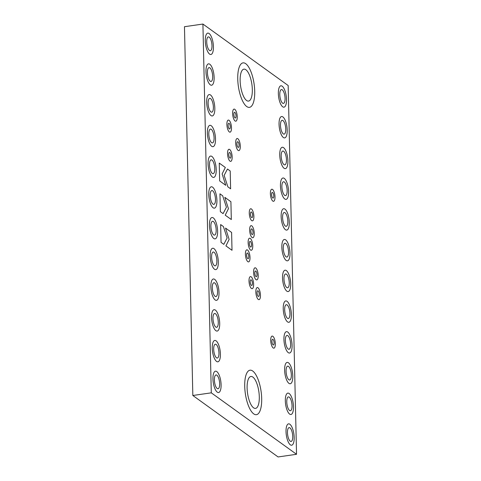 <?xml version="1.0" encoding="UTF-8"?>
<svg xmlns="http://www.w3.org/2000/svg" width="481" height="481" viewBox="0 0 481 481"><rect width="100%" height="100%" fill="white"/><g stroke="black" fill="none" stroke-linecap="round" stroke-linejoin="round"><path stroke-width="0.72" d="M252.856 377.074A16.126 5.706 81.8 0 0 250.908 376.479A16.126 5.706 81.8 0 0 247.252 390.626A16.126 5.706 81.8 0 0 253.553 407.804A16.126 5.706 81.8 0 0 255.501 408.399A16.126 5.706 81.8 0 0 259.157 394.252A16.126 5.706 81.8 0 0 252.856 377.074M253.691 413.852A22.475 7.955 81.8 0 0 256.409 414.682A22.475 7.955 81.8 0 0 261.496 394.961A22.475 7.955 81.8 0 0 252.717 371.019A22.475 7.955 81.8 0 0 250 370.196A22.475 7.955 81.8 0 0 244.913 389.911A22.475 7.955 81.8 0 0 253.691 413.852A22.475 7.955 -98.2 0 1 244.913 389.911A22.475 7.955 -98.2 0 1 250 370.196A22.475 7.955 -98.2 0 1 252.717 371.019A22.475 7.955 -98.2 0 1 261.496 394.961A22.475 7.955 -98.2 0 1 256.409 414.682A22.475 7.955 -98.2 0 1 253.691 413.852M245.881 69.751A16.126 5.706 81.8 0 0 243.933 69.156A16.126 5.706 81.8 0 0 240.278 83.303A16.126 5.706 81.8 0 0 246.579 100.487A16.126 5.706 81.8 0 0 248.527 101.076A16.126 5.706 81.8 0 0 252.182 86.929A16.126 5.706 81.8 0 0 245.881 69.751M246.717 106.535A22.475 7.955 81.8 0 0 249.435 107.359A22.475 7.955 81.8 0 0 254.521 87.644A22.475 7.955 81.8 0 0 245.743 63.702A22.475 7.955 81.8 0 0 243.025 62.873A22.475 7.955 81.8 0 0 237.939 82.594A22.475 7.955 81.8 0 0 246.717 106.535A22.475 7.955 -98.2 0 1 237.939 82.594A22.475 7.955 -98.2 0 1 243.025 62.873A22.475 7.955 -98.2 0 1 245.743 63.702A22.475 7.955 -98.2 0 1 254.521 87.644A22.475 7.955 -98.2 0 1 249.435 107.359A22.475 7.955 -98.2 0 1 246.717 106.535M289.947 427.88A6.981 2.471 81.8 0 0 289.105 427.627A6.981 2.471 81.8 0 0 287.524 433.754A6.981 2.471 81.8 0 0 290.247 441.191A6.981 2.471 81.8 0 0 291.095 441.45A6.981 2.471 81.8 0 0 292.676 435.323A6.981 2.471 81.8 0 0 289.947 427.88M290.332 444.823A10.792 3.818 81.8 0 0 291.636 445.22A10.792 3.818 81.8 0 0 294.083 435.75A10.792 3.818 81.8 0 0 289.863 424.254A10.792 3.818 81.8 0 0 288.558 423.857A10.792 3.818 81.8 0 0 286.117 433.321A10.792 3.818 81.8 0 0 290.332 444.823A10.792 3.818 -98.2 0 1 286.117 433.321A10.792 3.818 -98.2 0 1 288.558 423.857A10.792 3.818 -98.2 0 1 289.863 424.254A10.792 3.818 -98.2 0 1 294.083 435.75A10.792 3.818 -98.2 0 1 291.636 445.22A10.792 3.818 -98.2 0 1 290.332 444.823M287.157 304.954A6.981 2.471 81.8 0 0 286.315 304.695A6.981 2.471 81.8 0 0 284.734 310.822A6.981 2.471 81.8 0 0 287.458 318.266A6.981 2.471 81.8 0 0 288.305 318.518A6.981 2.471 81.8 0 0 289.887 312.391A6.981 2.471 81.8 0 0 287.157 304.954M287.542 321.891A10.792 3.818 81.8 0 0 288.847 322.288A10.792 3.818 81.8 0 0 291.294 312.824A10.792 3.818 81.8 0 0 287.073 301.322A10.792 3.818 81.8 0 0 285.768 300.926A10.792 3.818 81.8 0 0 283.327 310.395A10.792 3.818 81.8 0 0 287.542 321.891A10.792 3.818 -98.2 0 1 283.327 310.395A10.792 3.818 -98.2 0 1 285.768 300.926A10.792 3.818 -98.2 0 1 287.073 301.322A10.792 3.818 -98.2 0 1 291.294 312.824A10.792 3.818 -98.2 0 1 288.847 322.288A10.792 3.818 -98.2 0 1 287.542 321.891M287.854 335.684A6.981 2.471 81.8 0 0 287.013 335.431A6.981 2.471 81.8 0 0 285.431 341.558A6.981 2.471 81.8 0 0 288.155 348.996A6.981 2.471 81.8 0 0 289.003 349.254A6.981 2.471 81.8 0 0 290.584 343.127A6.981 2.471 81.8 0 0 287.854 335.684M288.239 352.627A10.792 3.818 81.8 0 0 289.544 353.024A10.792 3.818 81.8 0 0 291.991 343.554A10.792 3.818 81.8 0 0 287.77 332.058A10.792 3.818 81.8 0 0 286.466 331.662A10.792 3.818 81.8 0 0 284.024 341.125A10.792 3.818 81.8 0 0 288.239 352.627A10.792 3.818 -98.2 0 1 284.024 341.125A10.792 3.818 -98.2 0 1 286.466 331.662A10.792 3.818 -98.2 0 1 287.77 332.058A10.792 3.818 -98.2 0 1 291.991 343.554A10.792 3.818 -98.2 0 1 289.544 353.024A10.792 3.818 -98.2 0 1 288.239 352.627M288.552 366.42A6.981 2.471 81.8 0 0 287.71 366.161A6.981 2.471 81.8 0 0 286.129 372.288A6.981 2.471 81.8 0 0 288.853 379.725A6.981 2.471 81.8 0 0 289.7 379.984A6.981 2.471 81.8 0 0 291.282 373.857A6.981 2.471 81.8 0 0 288.552 366.42M288.937 383.357A10.792 3.818 81.8 0 0 290.241 383.754A10.792 3.818 81.8 0 0 292.688 374.284A10.792 3.818 81.8 0 0 288.468 362.788A10.792 3.818 81.8 0 0 287.163 362.391A10.792 3.818 81.8 0 0 284.722 371.861A10.792 3.818 81.8 0 0 288.937 383.357A10.792 3.818 -98.2 0 1 284.722 371.861A10.792 3.818 -98.2 0 1 287.163 362.391A10.792 3.818 -98.2 0 1 288.468 362.788A10.792 3.818 -98.2 0 1 292.688 374.284A10.792 3.818 -98.2 0 1 290.241 383.754A10.792 3.818 -98.2 0 1 288.937 383.357M289.249 397.15A6.981 2.471 81.8 0 0 288.408 396.891A6.981 2.471 81.8 0 0 286.826 403.018A6.981 2.471 81.8 0 0 289.55 410.461A6.981 2.471 81.8 0 0 290.398 410.714A6.981 2.471 81.8 0 0 291.979 404.587A6.981 2.471 81.8 0 0 289.249 397.15M289.634 414.087A10.792 3.818 81.8 0 0 290.939 414.484A10.792 3.818 81.8 0 0 293.386 405.02A10.792 3.818 81.8 0 0 289.165 393.518A10.792 3.818 81.8 0 0 287.86 393.121A10.792 3.818 81.8 0 0 285.419 402.591A10.792 3.818 81.8 0 0 289.634 414.087A10.792 3.818 -98.2 0 1 285.419 402.591A10.792 3.818 -98.2 0 1 287.86 393.121A10.792 3.818 -98.2 0 1 289.165 393.518A10.792 3.818 -98.2 0 1 293.386 405.02A10.792 3.818 -98.2 0 1 290.939 414.484A10.792 3.818 -98.2 0 1 289.634 414.087M284.367 182.028A6.981 2.471 81.8 0 0 283.525 181.77A6.981 2.471 81.8 0 0 281.944 187.897A6.981 2.471 81.8 0 0 284.668 195.334A6.981 2.471 81.8 0 0 285.516 195.593A6.981 2.471 81.8 0 0 287.097 189.466A6.981 2.471 81.8 0 0 284.367 182.028M284.752 198.966A10.792 3.818 81.8 0 0 286.057 199.362A10.792 3.818 81.8 0 0 288.504 189.893A10.792 3.818 81.8 0 0 284.283 178.397A10.792 3.818 81.8 0 0 282.978 178A10.792 3.818 81.8 0 0 280.537 187.47A10.792 3.818 81.8 0 0 284.752 198.966A10.792 3.818 -98.2 0 1 280.537 187.47A10.792 3.818 -98.2 0 1 282.978 178A10.792 3.818 -98.2 0 1 284.283 178.397A10.792 3.818 -98.2 0 1 288.504 189.893A10.792 3.818 -98.2 0 1 286.057 199.362A10.792 3.818 -98.2 0 1 284.752 198.966M285.065 212.758A6.981 2.471 81.8 0 0 284.223 212.5A6.981 2.471 81.8 0 0 282.642 218.627A6.981 2.471 81.8 0 0 285.365 226.07A6.981 2.471 81.8 0 0 286.213 226.323A6.981 2.471 81.8 0 0 287.794 220.196A6.981 2.471 81.8 0 0 285.065 212.758M285.449 229.696A10.792 3.818 81.8 0 0 286.754 230.092A10.792 3.818 81.8 0 0 289.201 220.629A10.792 3.818 81.8 0 0 284.98 209.127A10.792 3.818 81.8 0 0 283.676 208.73A10.792 3.818 81.8 0 0 281.235 218.2A10.792 3.818 81.8 0 0 285.449 229.696A10.792 3.818 -98.2 0 1 281.235 218.2A10.792 3.818 -98.2 0 1 283.676 208.73A10.792 3.818 -98.2 0 1 284.98 209.127A10.792 3.818 -98.2 0 1 289.201 220.629A10.792 3.818 -98.2 0 1 286.754 230.092A10.792 3.818 -98.2 0 1 285.449 229.696M285.762 243.488A6.981 2.471 81.8 0 0 284.92 243.236A6.981 2.471 81.8 0 0 283.339 249.362A6.981 2.471 81.8 0 0 286.063 256.8A6.981 2.471 81.8 0 0 286.91 257.058A6.981 2.471 81.8 0 0 288.492 250.932A6.981 2.471 81.8 0 0 285.762 243.488M286.147 260.431A10.792 3.818 81.8 0 0 287.452 260.828A10.792 3.818 81.8 0 0 289.899 251.359A10.792 3.818 81.8 0 0 285.678 239.863A10.792 3.818 81.8 0 0 284.373 239.466A10.792 3.818 81.8 0 0 281.932 248.93A10.792 3.818 81.8 0 0 286.147 260.431A10.792 3.818 -98.2 0 1 281.932 248.93A10.792 3.818 -98.2 0 1 284.373 239.466A10.792 3.818 -98.2 0 1 285.678 239.863A10.792 3.818 -98.2 0 1 289.899 251.359A10.792 3.818 -98.2 0 1 287.452 260.828A10.792 3.818 -98.2 0 1 286.147 260.431M286.46 274.224A6.981 2.471 81.8 0 0 285.618 273.966A6.981 2.471 81.8 0 0 284.037 280.092A6.981 2.471 81.8 0 0 286.76 287.53A6.981 2.471 81.8 0 0 287.608 287.788A6.981 2.471 81.8 0 0 289.189 281.662A6.981 2.471 81.8 0 0 286.46 274.224M286.844 291.161A10.792 3.818 81.8 0 0 288.149 291.558A10.792 3.818 81.8 0 0 290.596 282.088A10.792 3.818 81.8 0 0 286.375 270.593A10.792 3.818 81.8 0 0 285.071 270.196A10.792 3.818 81.8 0 0 282.63 279.665A10.792 3.818 81.8 0 0 286.844 291.161A10.792 3.818 -98.2 0 1 282.63 279.665A10.792 3.818 -98.2 0 1 285.071 270.196A10.792 3.818 -98.2 0 1 286.375 270.593A10.792 3.818 -98.2 0 1 290.596 282.088A10.792 3.818 -98.2 0 1 288.149 291.558A10.792 3.818 -98.2 0 1 286.844 291.161M282.275 89.833A6.981 2.471 81.8 0 0 281.433 89.574A6.981 2.471 81.8 0 0 279.852 95.701A6.981 2.471 81.8 0 0 282.575 103.138A6.981 2.471 81.8 0 0 283.423 103.397A6.981 2.471 81.8 0 0 285.005 97.27A6.981 2.471 81.8 0 0 282.275 89.833M282.66 106.77A10.792 3.818 81.8 0 0 283.964 107.167A10.792 3.818 81.8 0 0 286.411 97.697A10.792 3.818 81.8 0 0 282.191 86.201A10.792 3.818 81.8 0 0 280.886 85.804A10.792 3.818 81.8 0 0 278.445 95.274A10.792 3.818 81.8 0 0 282.66 106.77A10.792 3.818 -98.2 0 1 278.445 95.274A10.792 3.818 -98.2 0 1 280.886 85.804A10.792 3.818 -98.2 0 1 282.191 86.201A10.792 3.818 -98.2 0 1 286.411 97.697A10.792 3.818 -98.2 0 1 283.964 107.167A10.792 3.818 -98.2 0 1 282.66 106.77M282.972 120.563A6.981 2.471 81.8 0 0 282.131 120.304A6.981 2.471 81.8 0 0 280.549 126.431A6.981 2.471 81.8 0 0 283.273 133.874A6.981 2.471 81.8 0 0 284.121 134.127A6.981 2.471 81.8 0 0 285.702 128A6.981 2.471 81.8 0 0 282.972 120.563M283.357 137.5A10.792 3.818 81.8 0 0 284.662 137.897A10.792 3.818 81.8 0 0 287.109 128.433A10.792 3.818 81.8 0 0 282.888 116.931A10.792 3.818 81.8 0 0 281.583 116.534A10.792 3.818 81.8 0 0 279.142 126.004A10.792 3.818 81.8 0 0 283.357 137.5A10.792 3.818 -98.2 0 1 279.142 126.004A10.792 3.818 -98.2 0 1 281.583 116.534A10.792 3.818 -98.2 0 1 282.888 116.931A10.792 3.818 -98.2 0 1 287.109 128.433A10.792 3.818 -98.2 0 1 284.662 137.897A10.792 3.818 -98.2 0 1 283.357 137.5M283.67 151.293A6.981 2.471 81.8 0 0 282.828 151.04A6.981 2.471 81.8 0 0 281.247 157.167A6.981 2.471 81.8 0 0 283.97 164.604A6.981 2.471 81.8 0 0 284.818 164.863A6.981 2.471 81.8 0 0 286.399 158.736A6.981 2.471 81.8 0 0 283.67 151.293M284.055 168.236A10.792 3.818 81.8 0 0 285.359 168.633A10.792 3.818 81.8 0 0 287.806 159.163A10.792 3.818 81.8 0 0 283.586 147.667A10.792 3.818 81.8 0 0 282.281 147.264A10.792 3.818 81.8 0 0 279.84 156.734A10.792 3.818 81.8 0 0 284.055 168.236A10.792 3.818 -98.2 0 1 279.84 156.734A10.792 3.818 -98.2 0 1 282.281 147.264A10.792 3.818 -98.2 0 1 283.586 147.667A10.792 3.818 -98.2 0 1 287.806 159.163A10.792 3.818 -98.2 0 1 285.359 168.633A10.792 3.818 -98.2 0 1 284.055 168.236M216.179 344.468A6.981 2.471 81.8 0 0 215.332 344.216A6.981 2.471 81.8 0 0 213.75 350.342A6.981 2.471 81.8 0 0 216.48 357.78A6.981 2.471 81.8 0 0 217.322 358.038A6.981 2.471 81.8 0 0 218.903 351.912A6.981 2.471 81.8 0 0 216.179 344.468M216.564 361.411A10.792 3.818 81.8 0 0 217.869 361.808A10.792 3.818 81.8 0 0 220.31 352.339A10.792 3.818 81.8 0 0 216.095 340.843A10.792 3.818 81.8 0 0 214.791 340.446A10.792 3.818 81.8 0 0 212.343 349.909A10.792 3.818 81.8 0 0 216.564 361.411A10.792 3.818 -98.2 0 1 212.343 349.909A10.792 3.818 -98.2 0 1 214.791 340.446A10.792 3.818 -98.2 0 1 216.095 340.843A10.792 3.818 -98.2 0 1 220.31 352.339A10.792 3.818 -98.2 0 1 217.869 361.808A10.792 3.818 -98.2 0 1 216.564 361.411M216.877 375.204A6.981 2.471 81.8 0 0 216.029 374.946A6.981 2.471 81.8 0 0 214.448 381.072A6.981 2.471 81.8 0 0 217.178 388.51A6.981 2.471 81.8 0 0 218.019 388.768A6.981 2.471 81.8 0 0 219.601 382.642A6.981 2.471 81.8 0 0 216.877 375.204M217.262 392.141A10.792 3.818 81.8 0 0 218.566 392.538A10.792 3.818 81.8 0 0 221.007 383.068A10.792 3.818 81.8 0 0 216.793 371.572A10.792 3.818 81.8 0 0 215.488 371.176A10.792 3.818 81.8 0 0 213.041 380.645A10.792 3.818 81.8 0 0 217.262 392.141A10.792 3.818 -98.2 0 1 213.041 380.645A10.792 3.818 -98.2 0 1 215.488 371.176A10.792 3.818 -98.2 0 1 216.793 371.572A10.792 3.818 -98.2 0 1 221.007 383.068A10.792 3.818 -98.2 0 1 218.566 392.538A10.792 3.818 -98.2 0 1 217.262 392.141M213.39 221.543A6.981 2.471 81.8 0 0 212.542 221.284A6.981 2.471 81.8 0 0 210.961 227.411A6.981 2.471 81.8 0 0 213.69 234.854A6.981 2.471 81.8 0 0 214.532 235.107A6.981 2.471 81.8 0 0 216.113 228.98A6.981 2.471 81.8 0 0 213.39 221.543M213.774 238.48A10.792 3.818 81.8 0 0 215.079 238.877A10.792 3.818 81.8 0 0 217.52 229.413A10.792 3.818 81.8 0 0 213.305 217.911A10.792 3.818 81.8 0 0 212.001 217.514A10.792 3.818 81.8 0 0 209.554 226.984A10.792 3.818 81.8 0 0 213.774 238.48A10.792 3.818 -98.2 0 1 209.554 226.984A10.792 3.818 -98.2 0 1 212.001 217.514A10.792 3.818 -98.2 0 1 213.305 217.911A10.792 3.818 -98.2 0 1 217.52 229.413A10.792 3.818 -98.2 0 1 215.079 238.877A10.792 3.818 -98.2 0 1 213.774 238.48M214.087 252.272A6.981 2.471 81.8 0 0 213.239 252.02A6.981 2.471 81.8 0 0 211.658 258.147A6.981 2.471 81.8 0 0 214.388 265.584A6.981 2.471 81.8 0 0 215.229 265.843A6.981 2.471 81.8 0 0 216.811 259.716A6.981 2.471 81.8 0 0 214.087 252.272M214.472 269.216A10.792 3.818 81.8 0 0 215.777 269.613A10.792 3.818 81.8 0 0 218.218 260.143A10.792 3.818 81.8 0 0 214.003 248.647A10.792 3.818 81.8 0 0 212.698 248.25A10.792 3.818 81.8 0 0 210.251 257.714A10.792 3.818 81.8 0 0 214.472 269.216A10.792 3.818 -98.2 0 1 210.251 257.714A10.792 3.818 -98.2 0 1 212.698 248.25A10.792 3.818 -98.2 0 1 214.003 248.647A10.792 3.818 -98.2 0 1 218.218 260.143A10.792 3.818 -98.2 0 1 215.777 269.613A10.792 3.818 -98.2 0 1 214.472 269.216M214.785 283.008A6.981 2.471 81.8 0 0 213.937 282.75A6.981 2.471 81.8 0 0 212.355 288.877A6.981 2.471 81.8 0 0 215.085 296.314A6.981 2.471 81.8 0 0 215.927 296.573A6.981 2.471 81.8 0 0 217.508 290.446A6.981 2.471 81.8 0 0 214.785 283.008M215.169 299.946A10.792 3.818 81.8 0 0 216.474 300.342A10.792 3.818 81.8 0 0 218.915 290.873A10.792 3.818 81.8 0 0 214.7 279.377A10.792 3.818 81.8 0 0 213.396 278.98A10.792 3.818 81.8 0 0 210.949 288.45A10.792 3.818 81.8 0 0 215.169 299.946A10.792 3.818 -98.2 0 1 210.949 288.45A10.792 3.818 -98.2 0 1 213.396 278.98A10.792 3.818 -98.2 0 1 214.7 279.377A10.792 3.818 -98.2 0 1 218.915 290.873A10.792 3.818 -98.2 0 1 216.474 300.342A10.792 3.818 -98.2 0 1 215.169 299.946M215.482 313.738A6.981 2.471 81.8 0 0 214.634 313.48A6.981 2.471 81.8 0 0 213.053 319.606A6.981 2.471 81.8 0 0 215.783 327.05A6.981 2.471 81.8 0 0 216.624 327.302A6.981 2.471 81.8 0 0 218.206 321.176A6.981 2.471 81.8 0 0 215.482 313.738M215.867 330.675A10.792 3.818 81.8 0 0 217.171 331.072A10.792 3.818 81.8 0 0 219.613 321.609A10.792 3.818 81.8 0 0 215.398 310.107A10.792 3.818 81.8 0 0 214.093 309.71A10.792 3.818 81.8 0 0 211.646 319.18A10.792 3.818 81.8 0 0 215.867 330.675A10.792 3.818 -98.2 0 1 211.646 319.18A10.792 3.818 -98.2 0 1 214.093 309.71A10.792 3.818 -98.2 0 1 215.398 310.107A10.792 3.818 -98.2 0 1 219.613 321.609A10.792 3.818 -98.2 0 1 217.171 331.072A10.792 3.818 -98.2 0 1 215.867 330.675M210.6 98.617A6.981 2.471 81.8 0 0 209.752 98.358A6.981 2.471 81.8 0 0 208.171 104.485A6.981 2.471 81.8 0 0 210.9 111.923A6.981 2.471 81.8 0 0 211.742 112.181A6.981 2.471 81.8 0 0 213.323 106.054A6.981 2.471 81.8 0 0 210.6 98.617M210.985 115.554A10.792 3.818 81.8 0 0 212.289 115.951A10.792 3.818 81.8 0 0 214.73 106.481A10.792 3.818 81.8 0 0 210.516 94.985A10.792 3.818 81.8 0 0 209.211 94.589A10.792 3.818 81.8 0 0 206.77 104.058A10.792 3.818 81.8 0 0 210.985 115.554A10.792 3.818 -98.2 0 1 206.77 104.058A10.792 3.818 -98.2 0 1 209.211 94.589A10.792 3.818 -98.2 0 1 210.516 94.985A10.792 3.818 -98.2 0 1 214.73 106.481A10.792 3.818 -98.2 0 1 212.289 115.951A10.792 3.818 -98.2 0 1 210.985 115.554M211.297 129.347A6.981 2.471 81.8 0 0 210.45 129.088A6.981 2.471 81.8 0 0 208.868 135.215A6.981 2.471 81.8 0 0 211.598 142.659A6.981 2.471 81.8 0 0 212.44 142.911A6.981 2.471 81.8 0 0 214.021 136.784A6.981 2.471 81.8 0 0 211.297 129.347M211.682 146.284A10.792 3.818 81.8 0 0 212.987 146.681A10.792 3.818 81.8 0 0 215.428 137.217A10.792 3.818 81.8 0 0 211.213 125.715A10.792 3.818 81.8 0 0 209.908 125.319A10.792 3.818 81.8 0 0 207.467 134.788A10.792 3.818 81.8 0 0 211.682 146.284A10.792 3.818 -98.2 0 1 207.467 134.788A10.792 3.818 -98.2 0 1 209.908 125.319A10.792 3.818 -98.2 0 1 211.213 125.715A10.792 3.818 -98.2 0 1 215.428 137.217A10.792 3.818 -98.2 0 1 212.987 146.681A10.792 3.818 -98.2 0 1 211.682 146.284M211.995 160.077A6.981 2.471 81.8 0 0 211.147 159.824A6.981 2.471 81.8 0 0 209.566 165.951A6.981 2.471 81.8 0 0 212.295 173.388A6.981 2.471 81.8 0 0 213.137 173.647A6.981 2.471 81.8 0 0 214.718 167.52A6.981 2.471 81.8 0 0 211.995 160.077M212.38 177.02A10.792 3.818 81.8 0 0 213.684 177.417A10.792 3.818 81.8 0 0 216.125 167.947A10.792 3.818 81.8 0 0 211.911 156.451A10.792 3.818 81.8 0 0 210.606 156.054A10.792 3.818 81.8 0 0 208.165 165.518A10.792 3.818 81.8 0 0 212.38 177.02A10.792 3.818 -98.2 0 1 208.165 165.518A10.792 3.818 -98.2 0 1 210.606 156.054A10.792 3.818 -98.2 0 1 211.911 156.451A10.792 3.818 -98.2 0 1 216.125 167.947A10.792 3.818 -98.2 0 1 213.684 177.417A10.792 3.818 -98.2 0 1 212.38 177.02M212.692 190.813A6.981 2.471 81.8 0 0 211.844 190.554A6.981 2.471 81.8 0 0 210.263 196.681A6.981 2.471 81.8 0 0 212.993 204.118A6.981 2.471 81.8 0 0 213.835 204.377A6.981 2.471 81.8 0 0 215.416 198.25A6.981 2.471 81.8 0 0 212.692 190.813M213.077 207.75A10.792 3.818 81.8 0 0 214.382 208.147A10.792 3.818 81.8 0 0 216.823 198.677A10.792 3.818 81.8 0 0 212.608 187.181A10.792 3.818 81.8 0 0 211.303 186.784A10.792 3.818 81.8 0 0 208.856 196.254A10.792 3.818 81.8 0 0 213.077 207.75A10.792 3.818 -98.2 0 1 208.856 196.254A10.792 3.818 -98.2 0 1 211.303 186.784A10.792 3.818 -98.2 0 1 212.608 187.181A10.792 3.818 -98.2 0 1 216.823 198.677A10.792 3.818 -98.2 0 1 214.382 208.147A10.792 3.818 -98.2 0 1 213.077 207.75M209.205 37.151A6.981 2.471 81.8 0 0 208.357 36.893A6.981 2.471 81.8 0 0 206.776 43.019A6.981 2.471 81.8 0 0 209.506 50.463A6.981 2.471 81.8 0 0 210.347 50.715A6.981 2.471 81.8 0 0 211.929 44.589A6.981 2.471 81.8 0 0 209.205 37.151M209.59 54.088A10.792 3.818 81.8 0 0 210.894 54.485A10.792 3.818 81.8 0 0 213.336 45.022A10.792 3.818 81.8 0 0 209.121 33.52A10.792 3.818 81.8 0 0 207.816 33.123A10.792 3.818 81.8 0 0 205.375 42.593A10.792 3.818 81.8 0 0 209.59 54.088A10.792 3.818 -98.2 0 1 205.375 42.593A10.792 3.818 -98.2 0 1 207.816 33.123A10.792 3.818 -98.2 0 1 209.121 33.52A10.792 3.818 -98.2 0 1 213.336 45.022A10.792 3.818 -98.2 0 1 210.894 54.485A10.792 3.818 -98.2 0 1 209.59 54.088M209.902 67.881A6.981 2.471 81.8 0 0 209.055 67.629A6.981 2.471 81.8 0 0 207.473 73.755A6.981 2.471 81.8 0 0 210.203 81.193A6.981 2.471 81.8 0 0 211.045 81.451A6.981 2.471 81.8 0 0 212.626 75.325A6.981 2.471 81.8 0 0 209.902 67.881M210.287 84.824A10.792 3.818 81.8 0 0 211.592 85.221A10.792 3.818 81.8 0 0 214.033 75.751A10.792 3.818 81.8 0 0 209.818 64.256A10.792 3.818 81.8 0 0 208.513 63.859A10.792 3.818 81.8 0 0 206.072 73.322A10.792 3.818 81.8 0 0 210.287 84.824A10.792 3.818 -98.2 0 1 206.072 73.322A10.792 3.818 -98.2 0 1 208.513 63.859A10.792 3.818 -98.2 0 1 209.818 64.256A10.792 3.818 -98.2 0 1 214.033 75.751A10.792 3.818 -98.2 0 1 211.592 85.221A10.792 3.818 -98.2 0 1 210.287 84.824M250.379 241.48A2.88 1.016 81.8 0 0 250.03 241.372A2.88 1.016 81.8 0 0 249.38 243.897A2.88 1.016 81.8 0 0 250.505 246.963A2.88 1.016 81.8 0 0 250.848 247.066A2.88 1.016 81.8 0 0 251.503 244.54A2.88 1.016 81.8 0 0 250.379 241.48M250.571 250.036A6.103 2.158 81.8 0 0 251.31 250.258A6.103 2.158 81.8 0 0 252.693 244.907A6.103 2.158 81.8 0 0 250.306 238.408A6.103 2.158 81.8 0 0 249.573 238.179A6.103 2.158 81.8 0 0 248.19 243.536A6.103 2.158 81.8 0 0 250.571 250.036A6.103 2.158 -98.2 0 1 248.19 243.536A6.103 2.158 -98.2 0 1 249.573 238.179A6.103 2.158 -98.2 0 1 250.306 238.408A6.103 2.158 -98.2 0 1 252.693 244.907A6.103 2.158 -98.2 0 1 251.31 250.258A6.103 2.158 -98.2 0 1 250.571 250.036M229.792 152.579A2.88 1.016 81.8 0 0 229.443 152.471A2.88 1.016 81.8 0 0 228.794 154.996A2.88 1.016 81.8 0 0 229.918 158.057A2.88 1.016 81.8 0 0 230.267 158.165A2.88 1.016 81.8 0 0 230.916 155.64A2.88 1.016 81.8 0 0 229.792 152.579M229.984 161.135A6.103 2.158 81.8 0 0 230.724 161.357A6.103 2.158 81.8 0 0 232.107 156.006A6.103 2.158 81.8 0 0 229.72 149.501A6.103 2.158 81.8 0 0 228.986 149.278A6.103 2.158 81.8 0 0 227.603 154.629A6.103 2.158 81.8 0 0 229.984 161.135A6.103 2.158 -98.2 0 1 227.603 154.629A6.103 2.158 -98.2 0 1 228.986 149.278A6.103 2.158 -98.2 0 1 229.72 149.501A6.103 2.158 -98.2 0 1 232.107 156.006A6.103 2.158 -98.2 0 1 230.724 161.357A6.103 2.158 -98.2 0 1 229.984 161.135M251.509 212.061A2.88 1.016 81.8 0 0 251.16 211.959A2.88 1.016 81.8 0 0 250.505 214.484A2.88 1.016 81.8 0 0 251.629 217.544A2.88 1.016 81.8 0 0 251.978 217.652A2.88 1.016 81.8 0 0 252.633 215.127A2.88 1.016 81.8 0 0 251.509 212.061M251.701 220.623A6.103 2.158 81.8 0 0 252.441 220.845A6.103 2.158 81.8 0 0 253.824 215.488A6.103 2.158 81.8 0 0 251.437 208.988A6.103 2.158 81.8 0 0 250.697 208.766A6.103 2.158 81.8 0 0 249.32 214.117A6.103 2.158 81.8 0 0 251.701 220.623A6.103 2.158 -98.2 0 1 249.32 214.117A6.103 2.158 -98.2 0 1 250.697 208.766A6.103 2.158 -98.2 0 1 251.437 208.988A6.103 2.158 -98.2 0 1 253.824 215.488A6.103 2.158 -98.2 0 1 252.441 220.845A6.103 2.158 -98.2 0 1 251.701 220.623M251.888 228.968A2.88 1.016 81.8 0 0 251.545 228.86A2.88 1.016 81.8 0 0 250.89 231.385A2.88 1.016 81.8 0 0 252.014 234.451A2.88 1.016 81.8 0 0 252.363 234.554A2.88 1.016 81.8 0 0 253.012 232.028A2.88 1.016 81.8 0 0 251.888 228.968M252.086 237.524A6.103 2.158 81.8 0 0 252.826 237.746A6.103 2.158 81.8 0 0 254.202 232.395A6.103 2.158 81.8 0 0 251.822 225.896A6.103 2.158 81.8 0 0 251.082 225.667A6.103 2.158 81.8 0 0 249.699 231.024A6.103 2.158 81.8 0 0 252.086 237.524A6.103 2.158 -98.2 0 1 249.699 231.024A6.103 2.158 -98.2 0 1 251.082 225.667A6.103 2.158 -98.2 0 1 251.822 225.896A6.103 2.158 -98.2 0 1 254.202 232.395A6.103 2.158 -98.2 0 1 252.826 237.746A6.103 2.158 -98.2 0 1 252.086 237.524M255.844 271.11A2.88 1.016 81.8 0 0 255.495 271.007A2.88 1.016 81.8 0 0 254.84 273.533A2.88 1.016 81.8 0 0 255.964 276.593A2.88 1.016 81.8 0 0 256.313 276.701A2.88 1.016 81.8 0 0 256.968 274.176A2.88 1.016 81.8 0 0 255.844 271.11M256.036 279.671A6.103 2.158 81.8 0 0 256.776 279.894A6.103 2.158 81.8 0 0 258.159 274.543A6.103 2.158 81.8 0 0 255.772 268.037A6.103 2.158 81.8 0 0 255.032 267.815A6.103 2.158 81.8 0 0 253.655 273.166A6.103 2.158 81.8 0 0 256.036 279.671A6.103 2.158 -98.2 0 1 253.655 273.166A6.103 2.158 -98.2 0 1 255.032 267.815A6.103 2.158 -98.2 0 1 255.772 268.037A6.103 2.158 -98.2 0 1 258.159 274.543A6.103 2.158 -98.2 0 1 256.776 279.894A6.103 2.158 -98.2 0 1 256.036 279.671M251.25 279.894A2.88 1.016 81.8 0 0 250.902 279.786A2.88 1.016 81.8 0 0 250.252 282.311A2.88 1.016 81.8 0 0 251.377 285.377A2.88 1.016 81.8 0 0 251.719 285.486A2.88 1.016 81.8 0 0 252.375 282.96A2.88 1.016 81.8 0 0 251.25 279.894M251.443 288.45A6.103 2.158 81.8 0 0 252.182 288.672A6.103 2.158 81.8 0 0 253.565 283.321A6.103 2.158 81.8 0 0 251.178 276.822A6.103 2.158 81.8 0 0 250.445 276.593A6.103 2.158 81.8 0 0 249.062 281.95A6.103 2.158 81.8 0 0 251.443 288.45A6.103 2.158 -98.2 0 1 249.062 281.95A6.103 2.158 -98.2 0 1 250.445 276.593A6.103 2.158 -98.2 0 1 251.178 276.822A6.103 2.158 -98.2 0 1 253.565 283.321A6.103 2.158 -98.2 0 1 252.182 288.672A6.103 2.158 -98.2 0 1 251.443 288.45M258.087 290.867A2.88 1.016 81.8 0 0 257.738 290.764A2.88 1.016 81.8 0 0 257.088 293.29A2.88 1.016 81.8 0 0 258.213 296.35A2.88 1.016 81.8 0 0 258.562 296.458A2.88 1.016 81.8 0 0 259.211 293.933A2.88 1.016 81.8 0 0 258.087 290.867M258.279 299.422A6.103 2.158 81.8 0 0 259.018 299.651A6.103 2.158 81.8 0 0 260.401 294.294A6.103 2.158 81.8 0 0 258.02 287.794A6.103 2.158 81.8 0 0 257.281 287.572A6.103 2.158 81.8 0 0 255.898 292.923A6.103 2.158 81.8 0 0 258.279 299.422A6.103 2.158 -98.2 0 1 255.898 292.923A6.103 2.158 -98.2 0 1 257.281 287.572A6.103 2.158 -98.2 0 1 258.02 287.794A6.103 2.158 -98.2 0 1 260.401 294.294A6.103 2.158 -98.2 0 1 259.018 299.651A6.103 2.158 -98.2 0 1 258.279 299.422M272.625 192.526A2.88 1.016 81.8 0 0 272.276 192.418A2.88 1.016 81.8 0 0 271.627 194.943A2.88 1.016 81.8 0 0 272.751 198.01A2.88 1.016 81.8 0 0 273.1 198.112A2.88 1.016 81.8 0 0 273.749 195.593A2.88 1.016 81.8 0 0 272.625 192.526M272.823 201.082A6.103 2.158 81.8 0 0 273.557 201.305A6.103 2.158 81.8 0 0 274.94 195.953A6.103 2.158 81.8 0 0 272.559 189.454A6.103 2.158 81.8 0 0 271.819 189.225A6.103 2.158 81.8 0 0 270.436 194.583A6.103 2.158 81.8 0 0 272.823 201.082A6.103 2.158 -98.2 0 1 270.436 194.583A6.103 2.158 -98.2 0 1 271.819 189.225A6.103 2.158 -98.2 0 1 272.559 189.454A6.103 2.158 -98.2 0 1 274.94 195.953A6.103 2.158 -98.2 0 1 273.557 201.305A6.103 2.158 -98.2 0 1 272.823 201.082M272.961 339.382A2.88 1.016 81.8 0 0 272.619 339.273A2.88 1.016 81.8 0 0 271.963 341.799A2.88 1.016 81.8 0 0 273.088 344.865A2.88 1.016 81.8 0 0 273.436 344.967A2.88 1.016 81.8 0 0 274.086 342.448A2.88 1.016 81.8 0 0 272.961 339.382M273.16 347.937A6.103 2.158 81.8 0 0 273.899 348.16A6.103 2.158 81.8 0 0 275.276 342.809A6.103 2.158 81.8 0 0 272.895 336.309A6.103 2.158 81.8 0 0 272.156 336.081A6.103 2.158 81.8 0 0 270.773 341.438A6.103 2.158 81.8 0 0 273.16 347.937A6.103 2.158 -98.2 0 1 270.773 341.438A6.103 2.158 -98.2 0 1 272.156 336.081A6.103 2.158 -98.2 0 1 272.895 336.309A6.103 2.158 -98.2 0 1 275.276 342.809A6.103 2.158 -98.2 0 1 273.899 348.16A6.103 2.158 -98.2 0 1 273.16 347.937M229.13 123.383A2.88 1.016 81.8 0 0 228.782 123.274A2.88 1.016 81.8 0 0 228.132 125.8A2.88 1.016 81.8 0 0 229.257 128.866A2.88 1.016 81.8 0 0 229.599 128.968A2.88 1.016 81.8 0 0 230.255 126.449A2.88 1.016 81.8 0 0 229.13 123.383M229.323 131.938A6.103 2.158 81.8 0 0 230.062 132.161A6.103 2.158 81.8 0 0 231.445 126.81A6.103 2.158 81.8 0 0 229.058 120.31A6.103 2.158 81.8 0 0 228.325 120.082A6.103 2.158 81.8 0 0 226.942 125.439A6.103 2.158 81.8 0 0 229.323 131.938A6.103 2.158 -98.2 0 1 226.942 125.439A6.103 2.158 -98.2 0 1 228.325 120.082A6.103 2.158 -98.2 0 1 229.058 120.31A6.103 2.158 -98.2 0 1 231.445 126.81A6.103 2.158 -98.2 0 1 230.062 132.161A6.103 2.158 -98.2 0 1 229.323 131.938M234.872 112.404A2.88 1.016 81.8 0 0 234.524 112.301A2.88 1.016 81.8 0 0 233.868 114.821A2.88 1.016 81.8 0 0 234.993 117.887A2.88 1.016 81.8 0 0 235.341 117.995A2.88 1.016 81.8 0 0 235.997 115.47A2.88 1.016 81.8 0 0 234.872 112.404M235.065 120.959A6.103 2.158 81.8 0 0 235.804 121.188A6.103 2.158 81.8 0 0 237.181 115.831A6.103 2.158 81.8 0 0 234.8 109.331A6.103 2.158 81.8 0 0 234.061 109.109A6.103 2.158 81.8 0 0 232.678 114.46A6.103 2.158 81.8 0 0 235.065 120.959A6.103 2.158 -98.2 0 1 232.678 114.46A6.103 2.158 -98.2 0 1 234.061 109.109A6.103 2.158 -98.2 0 1 234.8 109.331A6.103 2.158 -98.2 0 1 237.181 115.831A6.103 2.158 -98.2 0 1 235.804 121.188A6.103 2.158 -98.2 0 1 235.065 120.959M237.933 141.817A2.88 1.016 81.8 0 0 237.584 141.715A2.88 1.016 81.8 0 0 236.935 144.24A2.88 1.016 81.8 0 0 238.059 147.3A2.88 1.016 81.8 0 0 238.408 147.408A2.88 1.016 81.8 0 0 239.057 144.883A2.88 1.016 81.8 0 0 237.933 141.817M238.125 150.379A6.103 2.158 81.8 0 0 238.865 150.601A6.103 2.158 81.8 0 0 240.247 145.25A6.103 2.158 81.8 0 0 237.867 138.744A6.103 2.158 81.8 0 0 237.127 138.522A6.103 2.158 81.8 0 0 235.744 143.873A6.103 2.158 81.8 0 0 238.125 150.379A6.103 2.158 -98.2 0 1 235.744 143.873A6.103 2.158 -98.2 0 1 237.127 138.522A6.103 2.158 -98.2 0 1 237.867 138.744A6.103 2.158 -98.2 0 1 240.247 145.25A6.103 2.158 -98.2 0 1 238.865 150.601A6.103 2.158 -98.2 0 1 238.125 150.379M247.649 253.114A2.88 1.016 81.8 0 0 247.3 253.006A2.88 1.016 81.8 0 0 246.645 255.531A2.88 1.016 81.8 0 0 247.769 258.598A2.88 1.016 81.8 0 0 248.118 258.7A2.88 1.016 81.8 0 0 248.773 256.181A2.88 1.016 81.8 0 0 247.649 253.114M247.841 261.67A6.103 2.158 81.8 0 0 248.581 261.892A6.103 2.158 81.8 0 0 249.958 256.541A6.103 2.158 81.8 0 0 247.577 250.042A6.103 2.158 81.8 0 0 246.837 249.813A6.103 2.158 81.8 0 0 245.46 255.17A6.103 2.158 81.8 0 0 247.841 261.67A6.103 2.158 -98.2 0 1 245.46 255.17A6.103 2.158 -98.2 0 1 246.837 249.813A6.103 2.158 -98.2 0 1 247.577 250.042A6.103 2.158 -98.2 0 1 249.958 256.541A6.103 2.158 -98.2 0 1 248.581 261.892A6.103 2.158 -98.2 0 1 247.841 261.67M222.132 173.936L225.336 167.478L219.252 163.089L219.655 180.916L225.745 185.305L222.132 173.936L225.336 167.478L219.252 163.089L219.655 180.916L225.745 185.305L222.132 173.936M220.352 211.646L223.094 213.624L226.419 207.257L222.685 195.797L219.949 193.819L220.352 211.646L223.094 213.624L226.419 207.257L222.685 195.797L219.949 193.819L220.352 211.646M224.14 175.385L227.874 186.838L230.615 188.817L230.213 170.989L227.471 169.017L224.14 175.385L227.874 186.838L230.615 188.817L230.213 170.989L227.471 169.017L224.14 175.385M220.647 224.555L221.05 242.376L223.791 244.354L227.116 237.987L223.382 226.527L220.647 224.555L221.05 242.376L223.791 244.354L227.116 237.987L223.382 226.527L220.647 224.555M230.91 201.725L224.819 197.33L228.433 208.706L225.222 215.157L231.313 219.546L230.91 201.725L224.819 197.33L228.433 208.706L225.222 215.157L231.313 219.546L230.91 201.725M232.01 250.282L231.608 232.455L225.517 228.066L229.13 239.436L225.92 245.887L232.01 250.282L231.608 232.455L225.517 228.066L229.13 239.436L225.92 245.887L232.01 250.282M192.833 395.49L184.463 26.708L202.916 24.05L288.167 85.51L296.536 454.292L278.084 456.95L192.833 395.49L211.285 392.833L202.916 24.05M296.536 454.292L211.285 392.833"/></g></svg>
